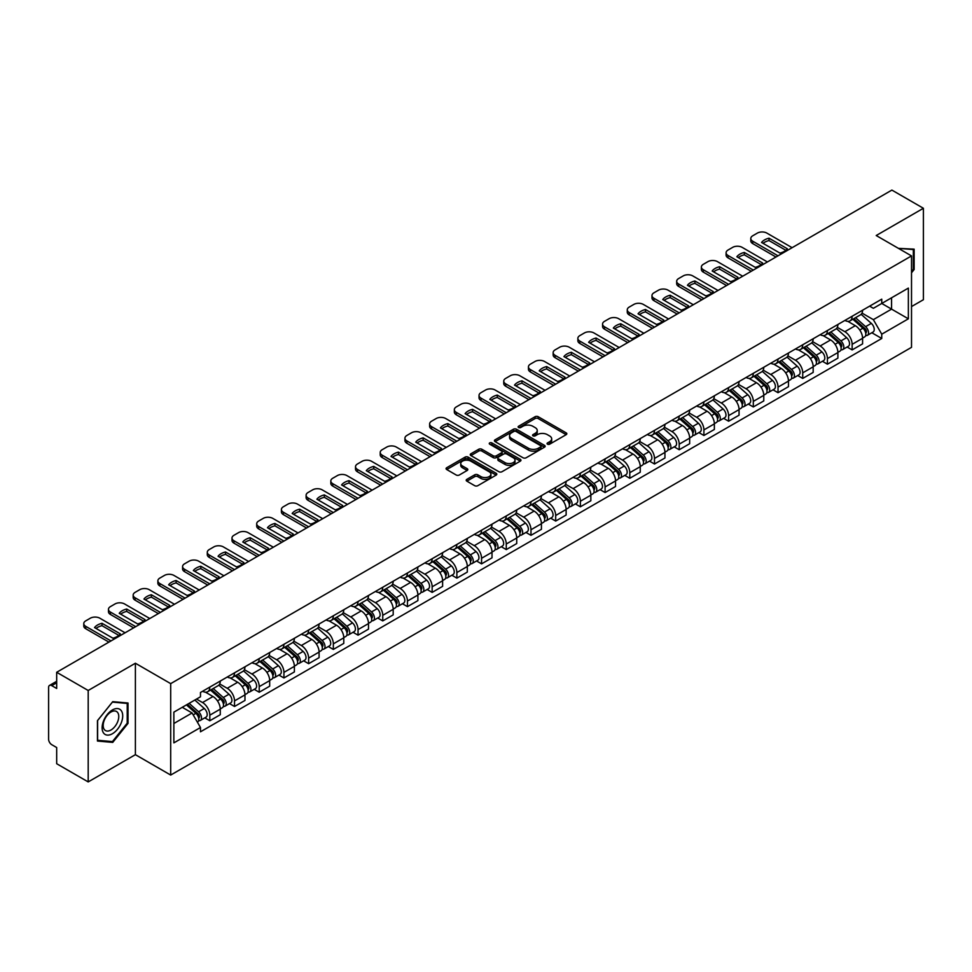 <?xml version="1.0" encoding="UTF-8"?>
<svg xmlns="http://www.w3.org/2000/svg" width="972" height="972" viewBox="0 0 972 972"><rect width="100%" height="100%" fill="white"/><g stroke="black" fill="none" stroke-linecap="round" stroke-linejoin="round"><path stroke-width="1.46" d="M547.491 444.192A1.543 0.887 0 0 0 549.666 444.192L566.178 434.666A2.199 1.264 0 0 0 566.822 433.767A2.199 1.264 0 0 0 566.178 432.868L538.196 416.709A2.199 1.264 0 0 0 535.098 416.709L518.574 426.246A1.543 0.887 0 0 0 518.125 426.878A1.543 0.887 0 0 0 518.574 427.51A1.543 0.887 0 0 0 520.749 427.51L522.887 426.271A7.035 4.058 0 0 1 532.838 426.271L535.171 427.619A7.035 4.058 0 0 1 537.237 430.487A7.035 4.058 0 0 1 535.171 433.354L533.033 434.593A1.543 0.887 0 0 0 532.583 435.225A1.543 0.887 0 0 0 533.033 435.845A1.543 0.887 0 0 0 535.207 435.845L537.346 434.618A7.035 4.058 0 0 1 547.297 434.618L549.63 435.966A7.035 4.058 0 0 1 551.683 438.834A7.035 4.058 0 0 1 549.63 441.701L547.491 442.94A1.543 0.887 0 0 0 547.042 443.572A1.543 0.887 0 0 0 547.491 444.192L547.491 442.94M466.852 479.354A2.199 1.264 0 0 0 466.208 480.253A2.199 1.264 0 0 0 466.852 481.152L474.701 485.684A2.199 1.264 0 0 0 477.811 485.684L496.157 475.089A2.199 1.264 0 0 0 496.801 474.19A2.199 1.264 0 0 0 496.157 473.291L468.176 457.144A2.199 1.264 0 0 0 465.066 457.144L446.719 467.726A2.199 1.264 0 0 0 446.075 468.626A2.199 1.264 0 0 0 446.719 469.525L456.208 475.004A2.199 1.264 0 0 0 459.319 475.004L467.168 470.472A2.199 1.264 0 0 0 467.811 469.573A2.199 1.264 0 0 0 467.168 468.674L462.465 465.965A5.881 3.39 0 0 1 460.74 463.559A5.881 3.39 0 0 1 464.373 460.424A5.881 3.39 0 0 1 470.776 461.153L489.195 471.797A5.881 3.39 0 0 1 490.921 474.19A5.881 3.39 0 0 1 487.288 477.325A5.881 3.39 0 0 1 480.885 476.596L477.811 474.822A2.199 1.264 0 0 0 474.701 474.822L466.852 479.354L466.852 481.152L474.701 476.657L474.701 474.822M170.695 683.632L135.387 663.232L88.197 690.485L56.68 672.284L891.883 190.087L923.4 208.275L876.209 235.528L911.517 255.915L170.695 683.632L170.695 775.061L911.517 347.344L911.517 255.915M523.045 457.776A2.199 1.264 0 0 0 526.156 457.776L544.502 447.181A2.199 1.264 0 0 0 545.146 446.282A2.199 1.264 0 0 0 544.502 445.383L516.521 429.235A2.199 1.264 0 0 0 513.41 429.235L495.064 439.818A2.199 1.264 0 0 0 494.42 440.717A2.199 1.264 0 0 0 495.064 441.616L523.045 457.776M490.313 444.532A1.543 0.887 0 0 1 491.881 444.751L520.299 461.153L501.977 471.724A2.199 1.264 0 0 1 498.879 471.724L470.898 455.576L470.898 453.778A2.199 1.264 0 0 0 470.254 454.677A2.199 1.264 0 0 0 470.898 455.576M470.898 453.778L478.746 449.246A2.199 1.264 0 0 1 481.857 449.246L493.205 455.795A2.199 1.264 0 0 0 496.315 455.795L501.516 452.794A2.199 1.264 0 0 0 502.16 451.895A2.199 1.264 0 0 0 501.516 450.996L489.706 444.18A1.543 0.887 0 0 1 489.256 443.548A1.543 0.887 0 0 1 490.204 442.722A1.543 0.887 0 0 1 491.881 442.916L520.324 459.343A2.199 1.264 0 0 1 520.968 460.242A2.199 1.264 0 0 1 520.324 461.141L520.324 459.343M88.197 690.485L88.197 781.913L56.68 763.725L56.68 747.541L51.771 744.698A4.483 2.588 -120 0 1 48.6 739.218L48.6 687.471A4.483 2.588 -120 0 1 49.523 685.418L56.68 681.287M911.517 306.569L923.4 299.716L923.4 208.275M88.197 781.913L135.387 754.673L170.695 775.061M56.68 672.284L56.68 688.468L51.771 685.637A4.483 2.588 -120 0 0 49.523 685.418M852.14 316.265A10.303 5.954 60 0 1 850.002 320.882L860.451 314.855A10.303 5.954 -120 0 0 862.589 310.226M837.305 327.357L844.85 331.707A10.303 5.954 60 0 1 852.14 344.331L862.589 338.292A10.303 5.954 -120 0 0 855.299 325.681L847.827 321.355M862.589 338.292L862.589 343.869L852.14 349.908L847.122 347.016M850.002 320.882A10.303 5.954 60 0 1 844.935 320.42M852.14 344.331L852.14 349.908M827.427 330.529A10.303 5.954 60 0 1 825.301 335.146L835.75 329.107A10.303 5.954 -120 0 0 837.888 324.49M822.421 361.28L827.427 364.172L837.888 358.133L837.888 352.557A10.303 5.954 -120 0 0 830.598 339.945L823.114 335.619M825.301 335.146A10.303 5.954 60 0 1 820.222 334.684M812.592 341.622L820.149 345.971A10.303 5.954 60 0 1 827.427 358.595L827.427 364.172M802.726 344.781A10.303 5.954 60 0 1 800.588 349.41L811.049 343.371A10.303 5.954 -120 0 0 813.175 338.754M797.72 375.544L802.726 378.436L813.175 372.398L813.175 366.821A10.303 5.954 -120 0 0 805.897 354.209L798.413 349.884M800.588 349.41A10.303 5.954 60 0 1 795.521 348.948M787.891 355.873L795.448 360.235A10.303 5.954 60 0 1 802.726 372.859L802.726 378.436M778.025 359.045A10.303 5.954 60 0 1 775.887 363.674L786.336 357.635A10.303 5.954 -120 0 0 788.474 353.018M773.007 389.796L778.025 392.7L788.474 386.662L788.474 381.085A10.303 5.954 -120 0 0 781.184 368.461L773.712 364.148M775.887 363.674A10.303 5.954 60 0 1 770.82 363.212M763.19 370.138L770.735 374.499A10.303 5.954 60 0 1 778.025 387.123L778.025 392.7M753.312 373.309A10.303 5.954 60 0 1 751.186 377.938L761.635 371.899A10.303 5.954 -120 0 0 763.773 367.282M748.306 404.06L753.312 406.964L763.773 400.926L763.773 395.349A10.303 5.954 -120 0 0 756.483 382.725L748.999 378.412M751.186 377.938A10.303 5.954 60 0 1 746.107 377.476M738.489 384.402L746.034 388.764A10.303 5.954 60 0 1 753.312 401.387L753.312 406.964M728.611 387.573A10.303 5.954 60 0 1 726.485 392.202L736.934 386.163A10.303 5.954 -120 0 0 739.06 381.546M723.605 418.325L728.611 421.216L739.06 415.19L739.06 409.613A10.303 5.954 -120 0 0 731.782 396.989L724.298 392.676M726.485 392.202A10.303 5.954 60 0 1 721.406 391.74M713.776 398.666L721.333 403.028A10.303 5.954 60 0 1 728.611 415.639L728.611 421.216M703.91 401.837A10.303 5.954 60 0 1 701.772 406.466L712.221 400.428A10.303 5.954 -120 0 0 714.359 395.798M698.892 432.589L703.91 435.48L714.359 429.454L714.359 423.877A10.303 5.954 -120 0 0 707.081 411.253L699.597 406.94M701.772 406.466A10.303 5.954 60 0 1 696.705 405.992M689.075 412.93L696.62 417.292A10.303 5.954 60 0 1 703.91 429.903L703.91 435.48M679.197 416.101A10.303 5.954 60 0 1 677.071 420.73L687.52 414.692A10.303 5.954 -120 0 0 689.658 410.062M674.191 446.853L679.209 449.744L689.658 443.718L689.658 438.141A10.303 5.954 -120 0 0 682.368 425.517L674.884 421.204M677.071 420.73A10.303 5.954 60 0 1 671.992 420.256M664.374 427.194L671.919 431.556A10.303 5.954 60 0 1 679.209 444.168L679.209 449.744M654.496 430.365A10.303 5.954 60 0 1 652.37 434.994L662.819 428.956A10.303 5.954 -120 0 0 664.945 424.327M649.49 461.117L654.496 464.009L664.945 457.982L664.945 452.405A10.303 5.954 -120 0 0 657.667 439.781L650.183 435.468M652.37 434.994A10.303 5.954 60 0 1 647.291 434.52M639.661 441.458L647.218 445.82A10.303 5.954 60 0 1 654.496 458.432L654.496 464.009M629.795 444.629A10.303 5.954 60 0 1 627.657 449.246L638.118 443.22A10.303 5.954 -120 0 0 640.244 438.591M624.777 475.381L629.795 478.273L640.244 472.234L640.244 466.657A10.303 5.954 -120 0 0 632.966 454.046L625.482 449.72M627.657 449.246A10.303 5.954 60 0 1 622.59 448.785M614.96 455.722L622.505 460.084A10.303 5.954 60 0 1 629.795 472.696L629.795 478.273M605.094 458.893A10.303 5.954 60 0 1 602.956 463.51L613.405 457.484A10.303 5.954 -120 0 0 615.543 452.855M600.076 489.645L605.094 492.537L615.543 486.498L615.543 480.921A10.303 5.954 -120 0 0 608.253 468.31L600.781 463.984M602.956 463.51A10.303 5.954 60 0 1 597.889 463.049M590.259 469.986L597.804 474.348A10.303 5.954 60 0 1 605.094 486.96L605.094 492.537M580.381 473.157A10.303 5.954 60 0 1 578.255 477.774L588.704 471.748A10.303 5.954 -120 0 0 590.83 467.119M575.375 503.909L580.381 506.801L590.842 500.762L590.842 495.185A10.303 5.954 -120 0 0 583.552 482.574L576.068 478.248M578.255 477.774A10.303 5.954 60 0 1 573.176 477.313M565.546 484.25L573.103 488.6A10.303 5.954 60 0 1 580.381 501.224L580.381 506.801M555.68 487.422A10.303 5.954 60 0 1 553.542 492.039L564.003 486.012A10.303 5.954 -120 0 0 566.129 481.383M550.674 518.173L555.68 521.065L566.129 515.026L566.129 509.45A10.303 5.954 -120 0 0 558.851 496.838L551.367 492.512M553.542 492.039A10.303 5.954 60 0 1 548.475 491.577M540.845 498.515L548.39 502.864A10.303 5.954 60 0 1 555.68 515.488L555.68 521.065M530.979 501.686A10.303 5.954 60 0 1 528.841 506.303L539.29 500.276A10.303 5.954 -120 0 0 541.428 495.647M525.961 532.437L530.979 535.329L541.428 529.29L541.428 523.714A10.303 5.954 -120 0 0 534.138 511.102L526.666 506.777M528.841 506.303A10.303 5.954 60 0 1 523.774 505.841M516.144 512.779L523.689 517.128A10.303 5.954 60 0 1 530.979 529.752L530.979 535.329M506.266 515.938A10.303 5.954 60 0 1 504.14 520.567L514.589 514.528A10.303 5.954 -120 0 0 516.727 509.911M501.26 546.701L506.266 549.593L516.727 543.555L516.727 537.978A10.303 5.954 -120 0 0 509.437 525.366L501.953 521.041M504.14 520.567A10.303 5.954 60 0 1 499.061 520.105M491.431 527.043L498.988 531.392A10.303 5.954 60 0 1 506.266 544.016L506.266 549.593M481.565 530.202A10.303 5.954 60 0 1 479.427 534.831L489.888 528.792A10.303 5.954 -120 0 0 492.014 524.175M476.559 560.966L481.565 563.857L492.014 557.819L492.014 552.242A10.303 5.954 -120 0 0 484.736 539.618L477.252 535.305M479.427 534.831A10.303 5.954 60 0 1 474.36 534.369M466.73 541.295L474.275 545.657A10.303 5.954 60 0 1 481.565 558.28L481.565 563.857M456.864 544.466A10.303 5.954 60 0 1 454.726 549.095L465.175 543.056A10.303 5.954 -120 0 0 467.313 538.439M451.846 575.217L456.864 578.121L467.313 572.083L467.313 566.506A10.303 5.954 -120 0 0 460.023 553.882L452.551 549.569M454.726 549.095A10.303 5.954 60 0 1 449.659 548.633M442.029 555.559L449.574 559.921A10.303 5.954 60 0 1 456.864 572.544L456.864 578.121M432.151 558.73A10.303 5.954 60 0 1 430.025 563.359L440.474 557.321A10.303 5.954 -120 0 0 442.612 552.703M427.145 589.482L432.151 592.385L442.612 586.347L442.612 580.77A10.303 5.954 -120 0 0 435.322 568.146L427.838 563.833M430.025 563.359A10.303 5.954 60 0 1 424.946 562.897M417.328 569.823L424.873 574.185A10.303 5.954 60 0 1 432.151 586.796L432.151 592.385M407.45 572.994A10.303 5.954 60 0 1 405.324 577.623L415.773 571.585A10.303 5.954 -120 0 0 417.899 566.968M402.444 603.746L407.45 606.637L417.899 600.611L417.899 595.034A10.303 5.954 -120 0 0 410.621 582.41L403.137 578.097M405.324 577.623A10.303 5.954 60 0 1 400.245 577.161M392.615 584.087L400.172 588.449A10.303 5.954 60 0 1 407.45 601.061L407.45 606.637M382.749 587.258A10.303 5.954 60 0 1 380.611 591.887L391.06 585.849A10.303 5.954 -120 0 0 393.198 581.22M377.731 618.01L382.749 620.901L393.198 614.875L393.198 609.298A10.303 5.954 -120 0 0 385.908 596.674L378.436 592.361M380.611 591.887A10.303 5.954 60 0 1 375.544 591.413M367.914 598.351L375.459 602.713A10.303 5.954 60 0 1 382.749 615.325L382.749 620.901M358.036 601.522A10.303 5.954 60 0 1 355.91 606.151L366.359 600.113A10.303 5.954 -120 0 0 368.497 595.484M353.03 632.274L358.048 635.166L368.497 629.139L368.497 623.562A10.303 5.954 -120 0 0 361.207 610.938L353.723 606.625M355.91 606.151A10.303 5.954 60 0 1 350.831 605.678M343.213 612.615L350.758 616.977A10.303 5.954 60 0 1 358.048 629.589L358.048 635.166M333.335 615.786A10.303 5.954 60 0 1 331.209 620.415L341.658 614.377A10.303 5.954 -120 0 0 343.784 609.748M328.329 646.538L333.335 649.43L343.784 643.403L343.784 637.814A10.303 5.954 -120 0 0 336.506 625.203L329.022 620.889M331.209 620.415A10.303 5.954 60 0 1 326.13 619.942M318.5 626.879L326.057 631.241A10.303 5.954 60 0 1 333.335 643.853L333.335 649.43M308.634 630.05A10.303 5.954 60 0 1 306.496 634.667L316.957 628.641A10.303 5.954 -120 0 0 319.083 624.012M303.616 660.802L308.634 663.694L319.083 657.655L319.083 652.078A10.303 5.954 -120 0 0 311.805 639.467L304.321 635.141M306.496 634.667A10.303 5.954 60 0 1 301.429 634.206M293.799 641.143L301.344 645.505A10.303 5.954 60 0 1 308.634 658.117L308.634 663.694M283.933 644.314A10.303 5.954 60 0 1 281.795 648.932L292.244 642.905A10.303 5.954 -120 0 0 294.382 638.276M278.915 675.066L283.933 677.958L294.382 671.919L294.382 666.342A10.303 5.954 -120 0 0 287.092 653.731L279.62 649.405M281.795 648.932A10.303 5.954 60 0 1 276.728 648.47M269.098 655.407L276.643 659.769A10.303 5.954 60 0 1 283.933 672.381L283.933 677.958M259.22 658.579A10.303 5.954 60 0 1 257.094 663.196L267.543 657.169A10.303 5.954 -120 0 0 269.669 652.54M254.214 689.33L259.22 692.222L269.681 686.183L269.681 680.607A10.303 5.954 -120 0 0 262.391 667.995L254.907 663.669M257.094 663.196A10.303 5.954 60 0 1 252.015 662.734M244.385 669.672L251.942 674.021A10.303 5.954 60 0 1 259.22 686.645L259.22 692.222M234.519 672.843A10.303 5.954 60 0 1 232.381 677.46L242.842 671.433A10.303 5.954 -120 0 0 244.968 666.804M229.501 703.594L234.519 706.486L244.968 700.447L244.968 694.871A10.303 5.954 -120 0 0 237.69 682.259L230.206 677.934M232.381 677.46A10.303 5.954 60 0 1 227.314 676.998M219.684 683.936L227.229 688.285A10.303 5.954 60 0 1 234.519 700.909L234.519 706.486M209.818 687.107A10.303 5.954 60 0 1 207.68 691.724L218.129 685.685A10.303 5.954 -120 0 0 220.267 681.068M204.8 717.858L209.818 720.75L220.267 714.712L220.267 709.135A10.303 5.954 -120 0 0 212.977 696.523L205.505 692.198M207.68 691.724A10.303 5.954 60 0 1 202.613 691.262M196.514 699.075L202.528 702.549A10.303 5.954 60 0 1 209.818 715.173L209.818 720.75M869.636 306.156L873.354 308.306L908.358 288.101L891.567 297.797L891.567 309.132L873.354 319.642L862.006 313.093M173.867 723.496L192.079 712.974L200.475 727.518L173.867 742.875L173.867 712.148L200.475 696.79L200.475 692.489L881.75 299.157L881.75 303.458L908.358 318.816L881.75 334.186L873.354 319.642M908.358 288.101L908.358 318.816M200.475 727.518L200.475 731.807L881.75 338.475L881.75 334.186M911.517 272.78L914.142 269.536L914.142 249.16L898.407 248.346L913.34 249.561L913.34 269.305L911.517 271.577M135.387 663.232L135.387 754.673M97.455 741.041L112.74 742.401L128.025 723.387L128.025 703.011L112.74 701.65L97.455 720.665L97.455 741.041M192.079 712.974L182.262 707.312M871.835 332.752L881.75 338.475M913.34 269.074L914.142 269.536M111.124 741.466L112.74 742.401M127.223 722.937L128.025 723.387M548.099 444.411L549.63 443.536A7.035 4.058 0 0 0 551.683 440.668L551.683 438.834M537.237 430.487L537.237 432.321A7.035 4.058 0 0 1 535.171 435.189L533.652 436.063M566.154 434.678L538.196 418.543A2.199 1.264 0 0 0 535.098 418.543L519.194 427.716M544.466 447.193L516.521 431.058A2.199 1.264 0 0 0 513.41 431.058L495.1 441.628M540.614 446.913A1.543 0.887 0 0 0 541.064 446.282A1.543 0.887 0 0 0 540.614 445.65L516.047 431.471A1.543 0.887 0 0 0 513.872 431.471L511.624 432.771A7.035 4.058 0 0 0 509.559 435.65A7.035 4.058 0 0 0 511.624 438.518L528.404 448.214A7.035 4.058 0 0 0 538.354 448.214L540.614 446.913L540.614 448.736A1.543 0.887 0 0 0 541.064 448.116L541.064 446.282M509.559 435.65L509.559 437.473A7.035 4.058 0 0 0 511.624 440.352L511.624 438.518M540.614 448.736L538.354 450.036A7.035 4.058 0 0 1 528.404 450.036L511.624 440.352M470.922 455.589L478.746 451.069L478.746 449.246M502.16 451.895L502.16 453.717A2.199 1.264 0 0 1 501.516 454.617L496.315 457.63A2.199 1.264 0 0 1 493.205 457.63L481.857 451.069A2.199 1.264 0 0 0 478.746 451.069M504.978 462.599A5.881 3.39 0 0 0 511.381 463.328A5.881 3.39 0 0 0 515.014 460.193A5.881 3.39 0 0 0 513.289 457.788L506.801 454.046A2.199 1.264 0 0 0 503.69 454.046L498.49 457.047A2.199 1.264 0 0 0 497.846 457.946A2.199 1.264 0 0 0 498.49 458.845L504.978 462.599L504.978 464.422A5.881 3.39 0 0 0 511.381 465.163A5.881 3.39 0 0 0 515.014 462.028L515.014 460.193M497.846 457.946L497.846 459.78A2.199 1.264 0 0 0 498.49 460.679L498.49 458.845M504.978 464.422L498.49 460.679M490.921 474.19L490.921 476.025A5.881 3.39 0 0 1 487.288 479.16A5.881 3.39 0 0 1 480.885 478.418L477.811 476.657A2.199 1.264 0 0 0 474.701 476.657M460.74 463.559L460.74 465.394A5.881 3.39 0 0 0 462.465 467.787L462.465 465.965M467.131 470.484L462.465 467.787M496.121 475.114L468.176 458.966A2.199 1.264 0 0 0 465.066 458.966L446.756 469.549M852.845 319.241L862.917 328.22A5.601 3.232 60 0 1 864.679 336.883L862.589 338.086M853.112 319.472L857.851 322.218M853.866 318.658L865.068 328.645A2.685 1.555 60 0 1 865.906 332.801A2.685 1.555 60 0 1 865.663 332.898M855.542 317.686L865.615 326.665A5.601 3.232 60 0 1 867.364 335.328A5.601 3.232 60 0 1 865.675 335.51M861.156 314.32L871.313 323.372A5.601 3.232 60 0 1 873.063 332.035L867.364 335.328M785.874 250.302L769.01 240.558A13.997 8.08 180 0 0 763.044 243.328M775.96 257.009L752.765 243.62A6.719 3.876 180 0 1 750.797 240.874L750.797 238.492A6.719 3.876 -0 0 0 752.765 241.238L752.765 243.62M769.01 238.189A13.997 8.08 180 0 0 761.562 242.478L779.909 253.072A13.997 8.08 180 0 0 787.356 248.771L769.01 238.189L769.01 240.558M792.119 247.69L766.859 233.098A6.719 3.876 -0 0 0 757.358 233.098L752.765 235.759A6.719 3.876 -0 0 0 750.797 238.492M778.025 255.818L752.765 241.238M828.144 333.505L838.216 342.484A5.601 3.232 60 0 1 839.966 351.147L837.876 352.35M828.411 333.736L833.15 336.482M829.165 332.922L840.367 342.909A2.685 1.555 60 0 1 841.205 347.065A2.685 1.555 60 0 1 840.962 347.162M830.841 331.95L840.902 340.929A5.601 3.232 60 0 1 842.663 349.592A5.601 3.232 60 0 1 840.974 349.774M836.455 328.585L846.612 337.636A5.601 3.232 60 0 1 848.362 346.299L842.663 349.592M803.443 347.769L813.503 356.748A5.601 3.232 60 0 1 815.265 365.411L813.175 366.614M803.71 348L808.449 350.734M804.452 347.174L815.654 357.174A2.685 1.555 60 0 1 816.504 361.329A2.685 1.555 60 0 1 816.261 361.426M806.128 346.214L816.201 355.193A5.601 3.232 60 0 1 817.962 363.856A5.601 3.232 60 0 1 816.261 364.026M811.742 342.837L821.899 351.9A5.601 3.232 60 0 1 823.661 360.563L817.962 363.856M778.742 362.034L788.802 371.012A5.601 3.232 60 0 1 790.564 379.675L788.474 380.878M778.997 362.264L783.748 364.998M779.751 361.438L790.953 371.438A2.685 1.555 60 0 1 791.803 375.593A2.685 1.555 60 0 1 791.548 375.69M781.427 360.478L791.5 369.457A5.601 3.232 60 0 1 793.249 378.12A5.601 3.232 60 0 1 791.56 378.29M787.041 357.101L797.198 366.165A5.601 3.232 60 0 1 798.96 374.828L793.249 378.12M912.368 249.002L913.34 249.561M121.33 710.751A14.556 8.408 120 0 0 107.272 714.517A14.556 8.408 120 0 0 103.506 732.937A14.556 8.408 120 0 0 117.563 729.17A14.556 8.408 120 0 0 121.33 710.751M117.721 712.61A11.02 6.367 120 0 0 116.482 711.468A11.02 6.367 120 0 0 106.227 716.607A11.02 6.367 120 0 0 104.223 729.413A11.02 6.367 120 0 0 105.462 730.555A11.02 6.367 120 0 0 115.717 725.416A11.02 6.367 120 0 0 117.721 712.61M112.424 741.587L97.613 740.263L97.613 720.519L112.424 702.1L127.223 703.424L127.223 723.168L112.424 741.587M126.251 702.853L127.223 703.424M761.173 264.566L744.309 254.822A13.997 8.08 180 0 0 738.331 257.592M751.259 271.273L728.064 257.884A6.719 3.876 180 0 1 726.096 255.138L726.096 252.756A6.719 3.876 -0 0 0 728.064 255.502L728.064 257.884M744.309 252.453A13.997 8.08 180 0 0 736.861 256.742L755.208 267.336A13.997 8.08 180 0 0 762.643 263.035L744.309 252.453L744.309 254.822M767.406 261.954L742.158 247.362A6.719 3.876 -0 0 0 732.657 247.362L728.064 250.023A6.719 3.876 -0 0 0 726.096 252.756M753.312 270.082L728.064 255.502M736.472 278.83L719.596 269.086A13.997 8.08 180 0 0 713.63 271.856M726.558 285.537L703.351 272.148A6.719 3.876 180 0 1 701.383 269.402L701.383 267.021A6.719 3.876 -0 0 0 703.351 269.766L703.351 272.148M719.596 266.717A13.997 8.08 180 0 0 712.16 271.006L730.494 281.601A13.997 8.08 180 0 0 737.942 277.299L719.596 266.717L719.596 269.086M742.705 276.218L717.445 261.626A6.719 3.876 -0 0 0 707.944 261.626L703.351 264.287A6.719 3.876 -0 0 0 701.383 267.021M728.611 284.346L703.351 269.766M711.759 293.094L694.895 283.35A13.997 8.08 180 0 0 688.929 286.12M701.845 299.801L678.65 286.412A6.719 3.876 180 0 1 676.682 283.666L676.682 281.285A6.719 3.876 -0 0 0 678.65 284.031L678.65 286.412M694.895 280.981A13.997 8.08 180 0 0 687.447 285.27L705.793 295.865A13.997 8.08 180 0 0 713.241 291.564L694.895 280.981L694.895 283.35M718.004 290.47L692.744 275.89A6.719 3.876 -0 0 0 683.243 275.89L678.65 278.539A6.719 3.876 -0 0 0 676.682 281.285M703.91 298.611L678.65 284.031M754.029 376.298L764.101 385.277A5.601 3.232 60 0 1 765.851 393.927L763.773 395.142M754.296 376.529L759.035 379.262M755.05 375.702L766.252 385.702A2.685 1.555 60 0 1 767.09 389.857A2.685 1.555 60 0 1 766.847 389.954M756.726 374.742L766.787 383.721A5.601 3.232 60 0 1 768.548 392.384A5.601 3.232 60 0 1 766.859 392.554M762.34 371.365L772.497 380.429A5.601 3.232 60 0 1 774.247 389.092L768.548 392.384M729.328 390.55L739.388 399.541A5.601 3.232 60 0 1 741.15 408.191L739.06 409.406M729.595 390.793L734.334 393.526M730.349 389.966L741.539 399.966A2.685 1.555 60 0 1 742.389 404.121A2.685 1.555 60 0 1 742.146 404.218M732.025 389.007L742.086 397.985A5.601 3.232 60 0 1 743.847 406.636A5.601 3.232 60 0 1 742.158 406.818M737.627 385.629L747.784 394.693A5.601 3.232 60 0 1 749.546 403.356L743.847 406.636M687.058 307.359L670.194 297.614A13.997 8.08 180 0 0 664.216 300.384M677.144 314.065L653.949 300.676A6.719 3.876 180 0 1 651.981 297.93L651.981 295.549A6.719 3.876 -0 0 0 653.949 298.295L653.949 300.676M670.194 295.233A13.997 8.08 180 0 0 662.746 299.534L681.093 310.129A13.997 8.08 180 0 0 688.528 305.828L670.194 295.233L670.194 297.614M693.303 304.734L668.043 290.154A6.719 3.876 -0 0 0 658.542 290.154L653.949 292.803A6.719 3.876 -0 0 0 651.981 295.549M679.197 312.875L653.949 298.295M662.357 321.623L645.481 311.878A13.997 8.08 180 0 0 639.515 314.649M652.443 328.329L629.236 314.928A6.719 3.876 180 0 1 627.268 312.194L627.268 309.813A6.719 3.876 -0 0 0 629.236 312.559L629.236 314.928M645.481 309.497A13.997 8.08 180 0 0 638.045 313.798L656.379 324.393A13.997 8.08 180 0 0 663.827 320.092L645.481 309.497L645.481 311.878M668.59 318.998L643.33 304.418A6.719 3.876 -0 0 0 633.829 304.418L629.236 307.067A6.719 3.876 -0 0 0 627.268 309.813M654.496 327.139L629.236 312.559M704.627 404.814L714.687 413.805A5.601 3.232 60 0 1 716.449 422.456L714.359 423.671M704.894 405.057L709.633 407.79M705.636 404.231L716.838 414.23A2.685 1.555 60 0 1 717.688 418.385A2.685 1.555 60 0 1 717.433 418.482M707.312 403.259L717.385 412.25A5.601 3.232 60 0 1 719.134 420.9A5.601 3.232 60 0 1 717.445 421.083M712.926 399.893L723.083 408.957A5.601 3.232 60 0 1 724.845 417.608L719.134 420.9M679.914 419.078L689.986 428.069A5.601 3.232 60 0 1 691.748 436.72L689.658 437.922M680.181 419.321L684.92 422.055M680.935 418.495L692.137 428.494A2.685 1.555 60 0 1 692.975 432.649A2.685 1.555 60 0 1 692.732 432.747M682.611 417.523L692.672 426.514A5.601 3.232 60 0 1 694.433 435.164A5.601 3.232 60 0 1 692.744 435.347M688.225 414.157L698.382 423.221A5.601 3.232 60 0 1 700.132 431.872L694.433 435.164M655.213 433.342L665.285 442.333A5.601 3.232 60 0 1 667.035 450.984L664.945 452.187M655.48 433.585L660.219 436.319M656.234 432.759L667.436 442.758A2.685 1.555 60 0 1 668.274 446.913A2.685 1.555 60 0 1 668.031 447.011M657.91 431.787L667.971 440.778A5.601 3.232 60 0 1 669.732 449.428A5.601 3.232 60 0 1 668.043 449.611M663.524 428.421L673.669 437.485A5.601 3.232 60 0 1 675.431 446.136L669.732 449.428M630.512 447.606L640.572 456.585A5.601 3.232 60 0 1 642.334 465.248L640.244 466.451M630.779 447.849L635.518 450.583M631.521 447.023L642.723 457.022A2.685 1.555 60 0 1 643.573 461.178A2.685 1.555 60 0 1 643.33 461.275M633.197 446.051L643.27 455.042A5.601 3.232 60 0 1 645.019 463.693A5.601 3.232 60 0 1 643.33 463.875M638.811 442.685L648.968 451.749A5.601 3.232 60 0 1 650.73 460.4L645.019 463.693M605.799 461.87L615.871 470.849A5.601 3.232 60 0 1 617.633 479.512L615.543 480.715M606.066 462.113L610.805 464.847M606.82 461.287L618.022 471.274A2.685 1.555 60 0 1 618.86 475.442A2.685 1.555 60 0 1 618.617 475.539M608.496 460.315L618.569 469.294A5.601 3.232 60 0 1 620.318 477.957A5.601 3.232 60 0 1 618.629 478.139M614.11 456.949L624.267 466.013A5.601 3.232 60 0 1 626.017 474.664L620.318 477.957M581.098 476.134L591.17 485.113A5.601 3.232 60 0 1 592.92 493.776L590.83 494.979M581.365 476.377L586.104 479.111M582.119 475.551L593.321 485.538A2.685 1.555 60 0 1 594.159 489.694A2.685 1.555 60 0 1 593.916 489.791M583.795 474.579L593.856 483.558A5.601 3.232 60 0 1 595.617 492.221A5.601 3.232 60 0 1 593.928 492.403M589.409 471.213L599.554 480.265A5.601 3.232 60 0 1 601.316 488.928L595.617 492.221M556.397 490.398L566.457 499.377A5.601 3.232 60 0 1 568.219 508.04L566.129 509.243M556.664 490.641L561.403 493.375M557.406 489.815L568.608 499.802A2.685 1.555 60 0 1 569.458 503.958A2.685 1.555 60 0 1 569.215 504.055M559.082 488.843L569.155 497.822A5.601 3.232 60 0 1 570.916 506.485A5.601 3.232 60 0 1 569.215 506.667M564.696 485.478L574.853 494.529A5.601 3.232 60 0 1 576.615 503.192L570.916 506.485M531.684 504.662L541.756 513.641A5.601 3.232 60 0 1 543.518 522.304L541.428 523.507M531.951 504.893L536.69 507.639M532.705 504.079L543.907 514.067A2.685 1.555 60 0 1 544.745 518.222A2.685 1.555 60 0 1 544.502 518.319M534.381 503.107L544.454 512.086A5.601 3.232 60 0 1 546.203 520.749A5.601 3.232 60 0 1 544.514 520.931M539.995 499.742L550.152 508.793A5.601 3.232 60 0 1 551.902 517.456L546.203 520.749M637.656 335.887L620.78 326.142A13.997 8.08 180 0 0 614.814 328.913M627.73 342.594L604.535 329.192A6.719 3.876 180 0 1 602.567 326.458L602.567 324.077A6.719 3.876 -0 0 0 604.535 326.823L604.535 329.192M620.78 323.761A13.997 8.08 180 0 0 613.332 328.062L631.678 338.657A13.997 8.08 180 0 0 639.126 334.356L620.78 323.761L620.78 326.142M643.889 333.262L618.629 318.682A6.719 3.876 -0 0 0 609.128 318.682L604.535 321.331A6.719 3.876 -0 0 0 602.567 324.077M629.795 341.403L604.535 326.823M612.943 350.139L596.079 340.407A13.997 8.08 180 0 0 590.101 343.177M603.029 356.858L579.834 343.456A6.719 3.876 180 0 1 577.866 340.722L577.866 338.341A6.719 3.876 -0 0 0 579.834 341.087L579.834 343.456M596.079 338.025A13.997 8.08 180 0 0 588.631 342.326L606.978 352.921A13.997 8.08 180 0 0 614.413 348.62L596.079 338.025L596.079 340.407M619.188 347.526L593.928 332.946A6.719 3.876 -0 0 0 584.427 332.946L579.834 335.595A6.719 3.876 -0 0 0 577.866 338.341M605.094 355.667L579.834 341.087M588.242 364.403L571.366 354.671A13.997 8.08 180 0 0 565.4 357.441M578.328 371.122L555.121 357.72A6.719 3.876 180 0 1 553.153 354.974L553.153 352.605A6.719 3.876 -0 0 0 555.121 355.351L555.121 357.72M571.366 352.289A13.997 8.08 180 0 0 563.93 356.59L582.277 367.173A13.997 8.08 180 0 0 589.712 362.884L571.366 352.289L571.366 354.671M594.475 361.791L569.215 347.211A6.719 3.876 -0 0 0 559.714 347.211L555.121 349.859A6.719 3.876 -0 0 0 553.153 352.605M580.381 369.931L555.121 355.351M563.541 378.667L546.665 368.935A13.997 8.08 180 0 0 540.699 371.705M553.627 385.386L530.42 371.984A6.719 3.876 180 0 1 528.452 369.238L528.452 366.869A6.719 3.876 -0 0 0 530.42 369.603L530.42 371.984M546.665 366.553A13.997 8.08 180 0 0 539.229 370.854L557.563 381.437A13.997 8.08 180 0 0 565.011 377.148L546.665 366.553L546.665 368.935M569.774 376.055L544.514 361.475A6.719 3.876 -0 0 0 535.013 361.475L530.42 364.123A6.719 3.876 -0 0 0 528.452 366.869M555.68 384.195L530.42 369.603M538.828 392.931L521.964 383.199A13.997 8.08 180 0 0 515.986 385.969M528.914 399.638L505.719 386.248A6.719 3.876 180 0 1 503.751 383.503L503.751 381.133A6.719 3.876 -0 0 0 505.719 383.867L505.719 386.248M521.964 380.817A13.997 8.08 180 0 0 514.516 385.119L532.863 395.701A13.997 8.08 180 0 0 540.311 391.412L521.964 380.817L521.964 383.199M545.073 390.319L519.813 375.739A6.719 3.876 -0 0 0 510.312 375.739L505.719 378.387A6.719 3.876 -0 0 0 503.751 381.133M530.979 398.459L505.719 383.867M514.127 407.195L497.263 397.463A13.997 8.08 180 0 0 491.285 400.233M504.213 413.902L481.006 400.513A6.719 3.876 180 0 1 479.038 397.767L479.038 395.397A6.719 3.876 -0 0 0 481.006 398.131L481.006 400.513M497.263 395.082A13.997 8.08 180 0 0 489.815 399.383L508.162 409.965A13.997 8.08 180 0 0 515.597 405.676L497.263 395.082L497.263 397.463M520.36 404.583L495.1 390.003A6.719 3.876 -0 0 0 485.599 390.003L481.006 392.652A6.719 3.876 -0 0 0 479.038 395.397M506.266 412.723L481.006 398.131M489.426 421.459L472.55 411.715A13.997 8.08 180 0 0 466.584 414.485M479.512 428.166L456.305 414.777A6.719 3.876 180 0 1 454.337 412.031L454.337 409.649A6.719 3.876 -0 0 0 456.305 412.395L456.305 414.777M472.55 409.346A13.997 8.08 180 0 0 465.114 413.635L483.449 424.229A13.997 8.08 180 0 0 490.896 419.928L472.55 409.346L472.55 411.715M495.659 418.847L470.399 404.267A6.719 3.876 -0 0 0 460.898 404.267L456.305 406.916A6.719 3.876 -0 0 0 454.337 409.649M481.565 426.975L456.305 412.395M464.713 435.723L447.849 425.979A13.997 8.08 180 0 0 441.883 428.749M454.799 442.43L431.604 429.041A6.719 3.876 180 0 1 429.636 426.295L429.636 423.913A6.719 3.876 -0 0 0 431.604 426.659L431.604 429.041M447.849 423.61A13.997 8.08 180 0 0 440.401 427.899L458.748 438.493A13.997 8.08 180 0 0 466.196 434.192L447.849 423.61L447.849 425.979M470.958 433.111L445.698 418.519A6.719 3.876 -0 0 0 436.197 418.519L431.604 421.18A6.719 3.876 -0 0 0 429.636 423.913M456.864 441.239L431.604 426.659M506.983 518.927L517.055 527.905A5.601 3.232 60 0 1 518.805 536.568L516.715 537.771M507.25 519.157L511.989 521.903M508.004 518.343L519.206 528.331A2.685 1.555 60 0 1 520.044 532.486A2.685 1.555 60 0 1 519.801 532.583M509.68 517.371L519.741 526.35A5.601 3.232 60 0 1 521.502 535.013A5.601 3.232 60 0 1 519.813 535.195M515.294 513.994L525.451 523.058A5.601 3.232 60 0 1 527.201 531.72L521.502 535.013M482.282 533.191L492.342 542.169A5.601 3.232 60 0 1 494.104 550.832L492.014 552.035M482.549 533.421L487.288 536.155M483.291 532.595L494.493 542.595A2.685 1.555 60 0 1 495.343 546.75A2.685 1.555 60 0 1 495.1 546.847M484.967 531.635L495.04 540.614A5.601 3.232 60 0 1 496.801 549.277A5.601 3.232 60 0 1 495.1 549.447M490.581 528.258L500.738 537.322A5.601 3.232 60 0 1 502.5 545.985L496.801 549.277M457.581 547.455L467.641 556.434A5.601 3.232 60 0 1 469.403 565.097L467.313 566.299M457.836 547.686L462.575 550.419M458.59 546.859L469.792 556.859A2.685 1.555 60 0 1 470.642 561.014A2.685 1.555 60 0 1 470.387 561.111M460.266 545.9L470.339 554.878A5.601 3.232 60 0 1 472.088 563.541A5.601 3.232 60 0 1 470.399 563.711M465.88 542.522L476.037 551.586A5.601 3.232 60 0 1 477.799 560.249L472.088 563.541M432.868 561.719L442.94 570.698A5.601 3.232 60 0 1 444.69 579.348L442.6 580.563M433.135 561.95L437.874 564.683M433.889 561.123L445.091 571.123A2.685 1.555 60 0 1 445.929 575.278A2.685 1.555 60 0 1 445.686 575.375M435.565 560.164L445.626 569.142A5.601 3.232 60 0 1 447.387 577.805A5.601 3.232 60 0 1 445.698 577.976M441.179 556.786L451.336 565.85A5.601 3.232 60 0 1 453.086 574.513L447.387 577.805M408.167 575.971L418.227 584.962A5.601 3.232 60 0 1 419.989 593.613L417.899 594.828M408.434 576.214L413.173 578.947M409.188 575.388L420.378 585.387A2.685 1.555 60 0 1 421.228 589.542A2.685 1.555 60 0 1 420.985 589.639M410.852 574.428L420.925 583.407A5.601 3.232 60 0 1 422.686 592.057A5.601 3.232 60 0 1 420.998 592.24M416.466 571.05L426.623 580.114A5.601 3.232 60 0 1 428.385 588.777L422.686 592.057M383.466 590.235L393.526 599.226A5.601 3.232 60 0 1 395.288 607.877L393.198 609.092M383.733 590.478L388.472 593.212M384.475 589.652L395.677 599.651A2.685 1.555 60 0 1 396.527 603.806A2.685 1.555 60 0 1 396.272 603.904M386.151 588.68L396.224 597.671A5.601 3.232 60 0 1 397.973 606.321A5.601 3.232 60 0 1 396.284 606.504M391.765 585.314L401.922 594.378A5.601 3.232 60 0 1 403.684 603.029L397.973 606.321M440.012 449.987L423.148 440.243A13.997 8.08 180 0 0 417.17 443.013M430.098 456.694L406.904 443.305A6.719 3.876 180 0 1 404.935 440.559L404.935 438.178A6.719 3.876 -0 0 0 406.904 440.923L406.904 443.305M423.148 437.874A13.997 8.08 180 0 0 415.7 442.163L434.047 452.758A13.997 8.08 180 0 0 441.482 448.457L423.148 437.874L423.148 440.243M446.245 447.375L420.998 432.783A6.719 3.876 -0 0 0 411.484 432.783L406.904 435.444A6.719 3.876 -0 0 0 404.935 438.178M432.151 455.503L406.904 440.923M415.311 464.252L398.435 454.507A13.997 8.08 180 0 0 392.469 457.277M405.397 470.958L382.19 457.569A6.719 3.876 180 0 1 380.222 454.823L380.222 452.442A6.719 3.876 -0 0 0 382.19 455.188L382.19 457.569M398.435 452.138A13.997 8.08 180 0 0 390.999 456.427L409.334 467.022A13.997 8.08 180 0 0 416.781 462.721L398.435 452.138L398.435 454.507M421.544 461.639L396.284 447.047A6.719 3.876 -0 0 0 386.783 447.047L382.19 449.708A6.719 3.876 -0 0 0 380.222 452.442M407.45 469.768L382.19 455.188M390.598 478.516L373.734 468.771A13.997 8.08 180 0 0 367.768 471.542M380.684 485.222L357.489 471.833A6.719 3.876 180 0 1 355.521 469.087L355.521 466.706A6.719 3.876 -0 0 0 357.489 469.452L357.489 471.833M373.734 466.39A13.997 8.08 180 0 0 366.286 470.691L384.633 481.286A13.997 8.08 180 0 0 392.081 476.985L373.734 466.39L373.734 468.771M396.843 475.891L371.583 461.311A6.719 3.876 -0 0 0 362.082 461.311L357.489 463.96A6.719 3.876 -0 0 0 355.521 466.706M382.749 484.032L357.489 469.452M365.897 492.78L349.033 483.035A13.997 8.08 180 0 0 343.055 485.806M355.983 499.487L332.788 486.097A6.719 3.876 180 0 1 330.82 483.351L330.82 480.97A6.719 3.876 -0 0 0 332.788 483.716L332.788 486.097M349.033 480.654A13.997 8.08 180 0 0 341.585 484.955L359.932 495.55A13.997 8.08 180 0 0 367.367 491.249L349.033 480.654L349.033 483.035M372.142 490.155L346.883 475.575A6.719 3.876 -0 0 0 337.381 475.575L332.788 478.224A6.719 3.876 -0 0 0 330.82 480.97M358.036 498.296L332.788 483.716M341.196 507.044L324.32 497.3A13.997 8.08 180 0 0 318.354 500.07M331.282 513.751L308.075 500.349A6.719 3.876 180 0 1 306.107 497.615L306.107 495.234A6.719 3.876 -0 0 0 308.075 497.98L308.075 500.349M324.32 494.918A13.997 8.08 180 0 0 316.884 499.219L335.219 509.814A13.997 8.08 180 0 0 342.666 505.513L324.32 494.918L324.32 497.3M347.429 504.419L322.169 489.839A6.719 3.876 -0 0 0 312.668 489.839L308.075 492.488A6.719 3.876 -0 0 0 306.107 495.234M333.335 512.56L308.075 497.98M316.495 521.308L299.619 511.564A13.997 8.08 180 0 0 293.653 514.334M306.569 528.015L283.374 514.613A6.719 3.876 180 0 1 281.406 511.88L281.406 509.498A6.719 3.876 -0 0 0 283.374 512.244L283.374 514.613M299.619 509.182A13.997 8.08 180 0 0 292.171 513.483L310.518 524.078A13.997 8.08 180 0 0 317.966 519.777L299.619 509.182L299.619 511.564M322.728 518.683L297.468 504.103A6.719 3.876 -0 0 0 287.967 504.103L283.374 506.752A6.719 3.876 -0 0 0 281.406 509.498M308.634 526.824L283.374 512.244M358.753 604.499L368.825 613.49A5.601 3.232 60 0 1 370.587 622.141L368.497 623.344M359.02 604.742L363.759 607.476M359.774 603.916L370.976 613.915A2.685 1.555 60 0 1 371.814 618.071A2.685 1.555 60 0 1 371.571 618.168M361.45 602.944L371.511 611.935A5.601 3.232 60 0 1 373.272 620.586A5.601 3.232 60 0 1 371.583 620.768M367.064 599.578L377.221 608.642A5.601 3.232 60 0 1 378.971 617.293L373.272 620.586M291.782 535.56L274.918 525.828A13.997 8.08 180 0 0 268.94 528.598M281.868 542.279L258.674 528.877A6.719 3.876 180 0 1 256.705 526.144L256.705 523.762A6.719 3.876 -0 0 0 258.674 526.508L258.674 528.877M274.918 523.446A13.997 8.08 180 0 0 267.47 527.747L285.817 538.33A13.997 8.08 180 0 0 293.252 534.041L274.918 523.446L274.918 525.828M298.027 532.948L272.768 518.368A6.719 3.876 -0 0 0 263.266 518.368L258.674 521.016A6.719 3.876 -0 0 0 256.705 523.762M283.933 541.088L258.674 526.508M334.052 618.763L344.124 627.754A5.601 3.232 60 0 1 345.874 636.405L343.784 637.608M334.319 619.006L339.058 621.74M335.073 618.18L346.275 628.179A2.685 1.555 60 0 1 347.113 632.335A2.685 1.555 60 0 1 346.87 632.432M336.749 617.208L346.81 626.199A5.601 3.232 60 0 1 348.571 634.85A5.601 3.232 60 0 1 346.883 635.032M342.363 613.842L352.508 622.906A5.601 3.232 60 0 1 354.27 631.557L348.571 634.85M267.081 549.824L250.205 540.092A13.997 8.08 180 0 0 244.239 542.862M257.167 556.543L233.96 543.141A6.719 3.876 180 0 1 231.992 540.396L231.992 538.026A6.719 3.876 -0 0 0 233.96 540.772L233.96 543.141M250.205 537.71A13.997 8.08 180 0 0 242.769 542.012L261.116 552.594A13.997 8.08 180 0 0 268.551 548.305L250.205 537.71L250.205 540.092M273.314 547.212L248.054 532.632A6.719 3.876 -0 0 0 238.553 532.632L233.96 535.28A6.719 3.876 -0 0 0 231.992 538.026M259.22 555.352L233.96 540.772M309.351 633.027L319.411 642.006A5.601 3.232 60 0 1 321.173 650.669L319.083 651.872M309.618 633.27L314.357 636.004M310.36 632.444L321.562 642.443A2.685 1.555 60 0 1 322.412 646.599A2.685 1.555 60 0 1 322.157 646.696M312.036 631.472L322.109 640.463A5.601 3.232 60 0 1 323.858 649.114A5.601 3.232 60 0 1 322.169 649.296M317.65 628.106L327.807 637.17A5.601 3.232 60 0 1 329.569 645.821L323.858 649.114M242.38 564.088L225.504 554.356A13.997 8.08 180 0 0 219.538 557.126M232.454 570.807L209.259 557.406A6.719 3.876 180 0 1 207.291 554.66L207.291 552.29A6.719 3.876 -0 0 0 209.259 555.024L209.259 557.406M225.504 551.975A13.997 8.08 180 0 0 218.068 556.276L236.403 566.858A13.997 8.08 180 0 0 243.851 562.569L225.504 551.975L225.504 554.356M248.613 561.476L223.353 546.896A6.719 3.876 -0 0 0 213.852 546.896L209.259 549.545A6.719 3.876 -0 0 0 207.291 552.29M234.519 569.616L209.259 555.024M284.638 647.291L294.71 656.27A5.601 3.232 60 0 1 296.472 664.933L294.382 666.136M284.905 647.534L289.644 650.268M285.659 646.708L296.861 656.695A2.685 1.555 60 0 1 297.699 660.851A2.685 1.555 60 0 1 297.456 660.96M287.335 645.736L297.396 654.715A5.601 3.232 60 0 1 299.157 663.378A5.601 3.232 60 0 1 297.468 663.56M292.949 642.371L303.106 651.434A5.601 3.232 60 0 1 304.856 660.085L299.157 663.378M217.667 578.352L200.803 568.62A13.997 8.08 180 0 0 194.825 571.39M207.753 585.059L184.559 571.67A6.719 3.876 180 0 1 182.59 568.924L182.59 566.555A6.719 3.876 -0 0 0 184.559 569.288L184.559 571.67M200.803 566.239A13.997 8.08 180 0 0 193.355 570.54L211.702 581.122A13.997 8.08 180 0 0 219.15 576.833L200.803 566.239L200.803 568.62M223.912 575.74L198.653 561.16A6.719 3.876 -0 0 0 189.151 561.16L184.559 563.809A6.719 3.876 -0 0 0 182.59 566.555M209.818 583.88L184.559 569.288M259.937 661.555L270.009 670.534A5.601 3.232 60 0 1 271.759 679.197L269.669 680.4M260.204 661.798L264.943 664.532M260.958 660.972L272.16 670.959A2.685 1.555 60 0 1 272.998 675.115A2.685 1.555 60 0 1 272.755 675.212M262.634 660L272.695 668.979A5.601 3.232 60 0 1 274.456 677.642A5.601 3.232 60 0 1 272.768 677.824M268.248 656.635L278.393 665.686A5.601 3.232 60 0 1 280.155 674.349L274.456 677.642M192.966 592.616L176.102 582.884A13.997 8.08 180 0 0 170.124 585.654M183.052 599.323L159.845 585.934A6.719 3.876 180 0 1 157.877 583.188L157.877 580.819A6.719 3.876 -0 0 0 159.845 583.552L159.845 585.934M176.102 580.503A13.997 8.08 180 0 0 168.654 584.804L187.001 595.386A13.997 8.08 180 0 0 194.436 591.085L176.102 580.503L176.102 582.884M199.199 590.004L173.939 575.424A6.719 3.876 -0 0 0 164.438 575.424L159.845 578.073A6.719 3.876 -0 0 0 157.877 580.819M185.105 598.145L159.845 583.552M235.236 675.819L245.296 684.798A5.601 3.232 60 0 1 247.058 693.461L244.968 694.664M235.503 676.05L240.242 678.796M236.245 675.236L247.447 685.224A2.685 1.555 60 0 1 248.297 689.379A2.685 1.555 60 0 1 248.054 689.476M237.921 674.264L247.994 683.243A5.601 3.232 60 0 1 249.755 691.906A5.601 3.232 60 0 1 248.054 692.088M243.535 670.899L253.692 679.95A5.601 3.232 60 0 1 255.454 688.613L249.755 691.906M168.265 606.88L151.389 597.136A13.997 8.08 180 0 0 145.423 599.906M158.351 613.587L135.144 600.198A6.719 3.876 180 0 1 133.176 597.452L133.176 595.071A6.719 3.876 -0 0 0 135.144 597.816L135.144 600.198M151.389 594.767A13.997 8.08 180 0 0 143.953 599.056L162.288 609.651A13.997 8.08 180 0 0 169.736 605.349L151.389 594.767L151.389 597.136M174.498 604.268L149.238 589.676A6.719 3.876 -0 0 0 139.737 589.676L135.144 592.337A6.719 3.876 -0 0 0 133.176 595.071M160.404 612.396L135.144 597.816M210.523 690.084L220.595 699.062A5.601 3.232 60 0 1 222.357 707.725L220.267 708.928M210.79 690.314L215.529 693.06M211.544 689.5L222.746 699.488A2.685 1.555 60 0 1 223.584 703.643A2.685 1.555 60 0 1 223.341 703.74M213.22 688.528L223.293 697.507A5.601 3.232 60 0 1 225.042 706.17A5.601 3.232 60 0 1 223.353 706.352M218.834 685.163L228.991 694.215A5.601 3.232 60 0 1 230.741 702.878L225.042 706.17M143.552 621.144L126.688 611.4A13.997 8.08 180 0 0 120.722 614.17M133.638 627.851L110.444 614.462A6.719 3.876 180 0 1 108.475 611.716L108.475 609.335A6.719 3.876 -0 0 0 110.444 612.081L110.444 614.462M126.688 609.031A13.997 8.08 180 0 0 119.24 613.32L137.587 623.915A13.997 8.08 180 0 0 145.035 619.614L126.688 609.031L126.688 611.4M149.797 618.532L124.538 603.94A6.719 3.876 -0 0 0 115.036 603.94L110.444 606.601A6.719 3.876 -0 0 0 108.475 609.335M135.703 626.661L110.444 612.081M186.442 704.894L195.894 713.327A5.601 3.232 60 0 1 197.644 721.989L197.377 722.147M186.539 704.834L190.828 707.312M187.45 704.311L198.045 713.752A2.685 1.555 60 0 1 198.883 717.907A2.685 1.555 60 0 1 198.64 718.004M189.127 703.339L198.58 711.771A5.601 3.232 60 0 1 200.341 720.434A5.601 3.232 60 0 1 198.653 720.617M194.837 700.047L204.278 708.479A5.601 3.232 60 0 1 206.04 717.142L200.341 720.434M118.851 635.409L101.987 625.664A13.997 8.08 180 0 0 96.009 628.434M108.937 642.115L85.73 628.726A6.719 3.876 180 0 1 83.774 625.98L83.774 623.599A6.719 3.876 -0 0 0 85.73 626.345L85.73 628.726M101.987 623.295A13.997 8.08 180 0 0 94.539 627.584L112.886 638.179A13.997 8.08 180 0 0 120.321 633.878L101.987 623.295L101.987 625.664M125.084 632.796L99.837 618.204A6.719 3.876 -0 0 0 90.323 618.204L85.73 620.865A6.719 3.876 -0 0 0 83.774 623.599M110.99 640.925L85.73 626.345M234.519 700.909L244.968 694.871M259.22 686.645L269.681 680.607M283.933 672.381L294.382 666.342M308.634 658.117L319.083 652.078M333.335 643.853L343.784 637.814M358.048 629.589L368.497 623.562M382.749 615.325L393.198 609.298M407.45 601.061L417.899 595.034M432.151 586.796L442.612 580.77M456.864 572.544L467.313 566.506M481.565 558.28L492.014 552.242M506.266 544.016L516.727 537.978M530.979 529.752L541.428 523.714M555.68 515.488L566.129 509.45M580.381 501.224L590.842 495.185M605.094 486.96L615.543 480.921M629.795 472.696L640.244 466.657M654.496 458.432L664.945 452.405M679.209 444.168L689.658 438.141M703.91 429.903L714.359 423.877M728.611 415.639L739.06 409.613M753.312 401.387L763.773 395.349M778.025 387.123L788.474 381.085M802.726 372.859L813.175 366.821M827.427 358.595L837.888 352.557M209.818 715.173L220.267 709.135M202.528 702.549L212.977 696.523M227.229 688.285L237.69 682.259M251.942 674.021L262.391 667.995M276.643 659.769L287.092 653.731M301.344 645.505L311.805 639.467M326.057 631.241L336.506 625.203M350.758 616.977L361.207 610.938M375.459 602.713L385.908 596.674M400.172 588.449L410.621 582.41M424.873 574.185L435.322 568.146M449.574 559.921L460.023 553.882M474.275 545.657L484.736 539.618M498.988 531.392L509.437 525.366M523.689 517.128L534.138 511.102M548.39 502.864L558.851 496.838M573.103 488.6L583.552 482.574M597.804 474.348L608.253 468.31M622.505 460.084L632.966 454.046M647.218 445.82L657.667 439.781M671.919 431.556L682.368 425.517M696.62 417.292L707.081 411.253M721.333 403.028L731.782 396.989M746.034 388.764L756.483 382.725M770.735 374.499L781.184 368.461M795.448 360.235L805.897 354.209M820.149 345.971L830.598 339.945M844.85 331.707L855.299 325.681M56.68 682.806L51.771 685.637M549.63 443.536L549.63 441.701M533.033 435.845L533.033 434.593M535.171 435.189L535.171 433.354M518.574 427.51L518.574 426.246M535.098 418.543L535.098 416.709M538.196 418.543L538.196 416.709M566.178 434.666L566.178 432.868M495.064 441.616L495.064 439.818M513.41 431.058L513.41 429.235M516.521 431.058L516.521 429.235M544.502 447.181L544.502 445.383M528.404 450.036L528.404 448.214M538.354 450.036L538.354 448.214M481.857 451.069L481.857 449.246M493.205 457.63L493.205 455.795M496.315 457.63L496.315 455.795M501.516 454.617L501.516 452.794M491.881 444.751L491.881 442.916M477.811 476.657L477.811 474.822M480.885 478.418L480.885 476.596M467.168 470.472L467.168 468.674M446.719 469.525L446.719 467.726M465.066 458.966L465.066 457.144M468.176 458.966L468.176 457.144M496.157 475.089L496.157 473.291M862.917 328.22L859.783 330.03M866.465 331.573L865.457 332.157M871.313 323.372L865.615 326.665M838.216 342.484L835.069 344.295M841.764 345.838L840.756 346.421M846.612 337.636L840.902 340.929M813.503 356.748L810.369 358.559M817.063 360.102L816.055 360.685M821.899 351.9L816.201 355.193M788.802 371.012L785.668 372.823M792.35 374.366L791.342 374.949M797.198 366.165L791.5 369.457M764.101 385.277L760.954 387.087M767.649 388.63L766.641 389.213M772.497 380.429L766.787 383.721M739.388 399.541L736.254 401.351M742.948 402.894L741.94 403.477M747.784 394.693L742.086 397.985M714.687 413.805L711.553 415.615M718.235 417.158L717.227 417.741M723.083 408.957L717.385 412.25M689.986 428.069L686.852 429.879M693.534 431.422L692.526 431.993M698.382 423.221L692.672 426.514M665.285 442.333L662.139 444.143M668.833 445.674L667.825 446.257M673.669 437.485L667.971 440.778M640.572 456.585L637.438 458.407M644.12 459.938L643.112 460.521M648.968 451.749L643.27 455.042M615.871 470.849L612.737 472.671M619.419 474.202L618.411 474.786M624.267 466.013L618.569 469.294M591.17 485.113L588.024 486.923M594.718 488.466L593.71 489.05M599.554 480.265L593.856 483.558M566.457 499.377L563.323 501.188M570.017 502.731L569.009 503.314M574.853 494.529L569.155 497.822M541.756 513.641L538.622 515.452M545.304 516.995L544.296 517.578M550.152 508.793L544.454 512.086M517.055 527.905L513.909 529.716M520.603 531.259L519.595 531.842M525.451 523.058L519.741 526.35M492.342 542.169L489.208 543.98M495.902 545.523L494.894 546.106M500.738 537.322L495.04 540.614M467.641 556.434L464.507 558.244M471.189 559.787L470.181 560.37M476.037 551.586L470.339 554.878M442.94 570.698L439.794 572.508M446.488 574.051L445.48 574.634M451.336 565.85L445.626 569.142M418.227 584.962L415.093 586.772M421.787 588.315L420.779 588.898M426.623 580.114L420.925 583.407M393.526 599.226L390.392 601.036M397.074 602.579L396.066 603.162M401.922 594.378L396.224 597.671M368.825 613.49L365.679 615.3M372.373 616.831L371.365 617.414M377.221 608.642L371.511 611.935M344.124 627.754L340.978 629.564M347.672 631.095L346.664 631.678M352.508 622.906L346.81 626.199M319.411 642.006L316.277 643.828M322.959 645.359L321.951 645.943M327.807 637.17L322.109 640.463M294.71 656.27L291.576 658.093M298.258 659.624L297.25 660.207M303.106 651.434L297.396 654.715M270.009 670.534L266.863 672.345M273.557 673.888L272.549 674.471M278.393 665.686L272.695 668.979M245.296 684.798L242.162 686.609M248.856 688.152L247.836 688.735M253.692 679.95L247.994 683.243M220.595 699.062L217.461 700.873M224.143 702.416L223.135 702.999M228.991 694.215L223.293 697.507M195.894 713.327L193.185 714.894M199.442 716.68L198.434 717.263M204.278 708.479L198.58 711.771"/></g></svg>
